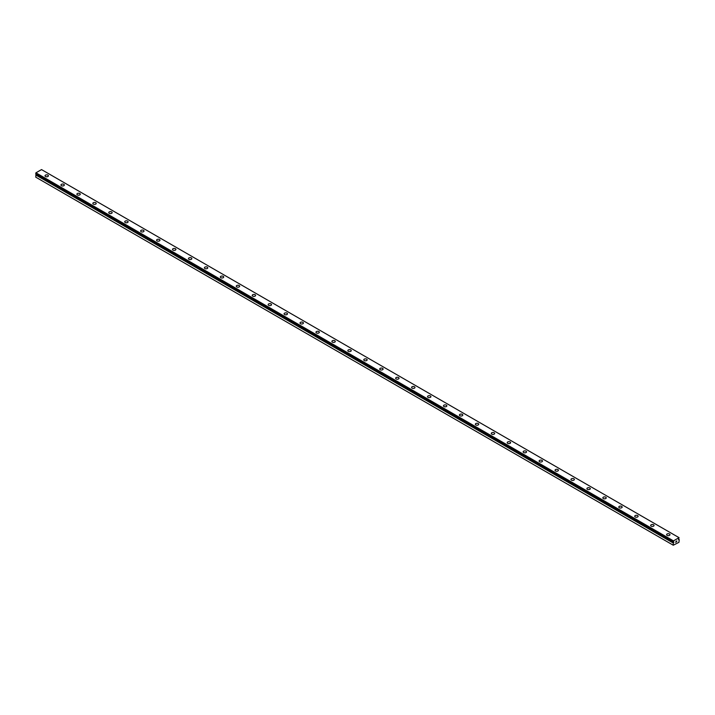 <?xml version="1.0" encoding="UTF-8"?>
<svg xmlns="http://www.w3.org/2000/svg" width="715" height="715" viewBox="0 0 715 715"><rect width="100%" height="100%" fill="white"/><g stroke="black" fill="none" stroke-linecap="round" stroke-linejoin="round"><path stroke-width="1.07" d="M673.271 545.223L678.928 542.327L679.25 539.593L678.446 539.637L679.053 537.662L673.476 540.88L673.816 542.363L36.036 174.487L35.75 177.159L673.271 545.223L673.316 542.944L35.795 174.871M45.018 175.801A1.689 0.974 180 0 1 46.064 174.898A1.689 0.974 180 0 1 47.905 175.112A1.689 0.974 180 0 1 48.397 175.801A1.689 0.974 180 0 1 47.351 176.703A1.689 0.974 180 0 1 45.51 176.489A1.689 0.974 180 0 1 45.018 175.801A1.689 0.974 180 0 1 46.064 174.898A1.689 0.974 180 0 1 47.905 175.112A1.689 0.974 180 0 1 48.397 175.801M63.841 184.318A1.689 0.974 180 0 1 64.332 185.006A1.689 0.974 180 0 1 63.295 185.9A1.689 0.974 180 0 1 61.454 185.694A1.689 0.974 180 0 1 60.954 184.997A1.689 0.974 180 0 1 61.999 184.104A1.689 0.974 180 0 1 63.841 184.318M60.954 184.997A1.689 0.974 180 0 1 61.999 184.104A1.689 0.974 180 0 1 63.841 184.309A1.689 0.974 180 0 1 64.332 184.997M76.889 194.203A1.689 0.974 180 0 1 77.935 193.3A1.689 0.974 180 0 1 79.776 193.515A1.689 0.974 180 0 1 80.277 194.203A1.689 0.974 180 0 1 79.231 195.106A1.689 0.974 180 0 1 77.39 194.891A1.689 0.974 180 0 1 76.889 194.203A1.689 0.974 180 0 1 77.935 193.309A1.689 0.974 180 0 1 79.776 193.515A1.689 0.974 180 0 1 80.277 194.203M92.834 203.409A1.689 0.974 180 0 1 93.871 202.506A1.689 0.974 180 0 1 95.721 202.711A1.689 0.974 180 0 1 96.212 203.409A1.689 0.974 180 0 1 95.167 204.302A1.689 0.974 180 0 1 93.325 204.097A1.689 0.974 180 0 1 92.834 203.409A1.689 0.974 180 0 1 93.88 202.506A1.689 0.974 180 0 1 95.721 202.72A1.689 0.974 180 0 1 96.212 203.409M108.769 212.605A1.689 0.974 180 0 1 109.815 211.703A1.689 0.974 180 0 1 111.656 211.917A1.689 0.974 180 0 1 112.148 212.605A1.689 0.974 180 0 1 111.111 213.508A1.689 0.974 180 0 1 109.261 213.293A1.689 0.974 180 0 1 108.769 212.605A1.689 0.974 180 0 1 109.815 211.712A1.689 0.974 180 0 1 111.656 211.917A1.689 0.974 180 0 1 112.148 212.605M124.705 221.811A1.689 0.974 180 0 1 125.751 220.908A1.689 0.974 180 0 1 127.592 221.123A1.689 0.974 180 0 1 128.092 221.811A1.689 0.974 180 0 1 127.047 222.714A1.689 0.974 180 0 1 125.205 222.499A1.689 0.974 180 0 1 124.705 221.811A1.689 0.974 180 0 1 125.751 220.908A1.689 0.974 180 0 1 127.592 221.123A1.689 0.974 180 0 1 128.092 221.811M140.649 231.017A1.689 0.974 180 0 1 141.695 230.114A1.689 0.974 180 0 1 143.527 230.328A1.689 0.974 180 0 1 144.028 231.017M143.527 230.319A1.689 0.974 180 0 1 144.028 231.008A1.689 0.974 180 0 1 142.982 231.91A1.689 0.974 180 0 1 141.141 231.705A1.689 0.974 180 0 1 140.649 231.008A1.689 0.974 180 0 1 141.686 230.105A1.689 0.974 180 0 1 143.527 230.319M156.585 240.213A1.689 0.974 180 0 1 157.631 239.31A1.689 0.974 180 0 1 159.472 239.525A1.689 0.974 180 0 1 159.963 240.213A1.689 0.974 180 0 1 158.918 241.116A1.689 0.974 180 0 1 157.077 240.901A1.689 0.974 180 0 1 156.585 240.213A1.689 0.974 180 0 1 157.631 239.31A1.689 0.974 180 0 1 159.472 239.525A1.689 0.974 180 0 1 159.963 240.213M172.521 249.41A1.689 0.974 180 0 1 173.566 248.516A1.689 0.974 180 0 1 175.407 248.722A1.689 0.974 180 0 1 175.899 249.419A1.689 0.974 180 0 1 174.862 250.313A1.689 0.974 180 0 1 173.021 250.107A1.689 0.974 180 0 1 172.521 249.41A1.689 0.974 180 0 1 173.566 248.516A1.689 0.974 180 0 1 175.407 248.731A1.689 0.974 180 0 1 175.899 249.41M188.456 258.615A1.689 0.974 180 0 1 189.502 257.713A1.689 0.974 180 0 1 191.343 257.927A1.689 0.974 180 0 1 191.843 258.615A1.689 0.974 180 0 1 190.798 259.518A1.689 0.974 180 0 1 188.957 259.304A1.689 0.974 180 0 1 188.456 258.615A1.689 0.974 180 0 1 189.502 257.722A1.689 0.974 180 0 1 191.343 257.927A1.689 0.974 180 0 1 191.843 258.615M204.401 267.821A1.689 0.974 180 0 1 205.437 266.918A1.689 0.974 180 0 1 207.287 267.124A1.689 0.974 180 0 1 207.779 267.821A1.689 0.974 180 0 1 206.733 268.715A1.689 0.974 180 0 1 204.892 268.509A1.689 0.974 180 0 1 204.401 267.821A1.689 0.974 180 0 1 205.446 266.918A1.689 0.974 180 0 1 207.287 267.133A1.689 0.974 180 0 1 207.779 267.821M220.336 277.018A1.689 0.974 180 0 1 221.382 276.115A1.689 0.974 180 0 1 223.223 276.33A1.689 0.974 180 0 1 223.715 277.018A1.689 0.974 180 0 1 222.669 277.921A1.689 0.974 180 0 1 220.828 277.706A1.689 0.974 180 0 1 220.336 277.018A1.689 0.974 180 0 1 221.382 276.124A1.689 0.974 180 0 1 223.223 276.33A1.689 0.974 180 0 1 223.715 277.018M239.159 285.535A1.689 0.974 180 0 1 239.659 286.223A1.689 0.974 180 0 1 238.613 287.126A1.689 0.974 180 0 1 236.772 286.912A1.689 0.974 180 0 1 236.272 286.223A1.689 0.974 180 0 1 237.317 285.321A1.689 0.974 180 0 1 239.159 285.535M236.272 286.223A1.689 0.974 180 0 1 237.317 285.321A1.689 0.974 180 0 1 239.159 285.526A1.689 0.974 180 0 1 239.659 286.223M255.094 294.741A1.689 0.974 180 0 1 255.595 295.429A1.689 0.974 180 0 1 254.549 296.323A1.689 0.974 180 0 1 252.708 296.108A1.689 0.974 180 0 1 252.216 295.42A1.689 0.974 180 0 1 253.253 294.526A1.689 0.974 180 0 1 255.094 294.741M252.216 295.42A1.689 0.974 180 0 1 253.253 294.517A1.689 0.974 180 0 1 255.094 294.732A1.689 0.974 180 0 1 255.595 295.42M268.152 304.626A1.689 0.974 180 0 1 269.197 303.723A1.689 0.974 180 0 1 271.039 303.938A1.689 0.974 180 0 1 271.53 304.626A1.689 0.974 180 0 1 270.485 305.528A1.689 0.974 180 0 1 268.643 305.314A1.689 0.974 180 0 1 268.152 304.626A1.689 0.974 180 0 1 269.197 303.723A1.689 0.974 180 0 1 271.039 303.938A1.689 0.974 180 0 1 271.53 304.626M284.087 313.822A1.689 0.974 180 0 1 285.133 312.929A1.689 0.974 180 0 1 286.974 313.134A1.689 0.974 180 0 1 287.466 313.831A1.689 0.974 180 0 1 286.429 314.725A1.689 0.974 180 0 1 284.579 314.52A1.689 0.974 180 0 1 284.087 313.822A1.689 0.974 180 0 1 285.133 312.929A1.689 0.974 180 0 1 286.974 313.143A1.689 0.974 180 0 1 287.466 313.822M300.023 323.028A1.689 0.974 180 0 1 301.069 322.125A1.689 0.974 180 0 1 302.91 322.34A1.689 0.974 180 0 1 303.41 323.028A1.689 0.974 180 0 1 302.365 323.931A1.689 0.974 180 0 1 300.523 323.716A1.689 0.974 180 0 1 300.023 323.028A1.689 0.974 180 0 1 301.069 322.134A1.689 0.974 180 0 1 302.91 322.34A1.689 0.974 180 0 1 303.41 323.028M315.967 332.234A1.689 0.974 180 0 1 317.004 331.331A1.689 0.974 180 0 1 318.854 331.537A1.689 0.974 180 0 1 319.346 332.234A1.689 0.974 180 0 1 318.3 333.127A1.689 0.974 180 0 1 316.459 332.922A1.689 0.974 180 0 1 315.967 332.234A1.689 0.974 180 0 1 317.013 331.331A1.689 0.974 180 0 1 318.854 331.546A1.689 0.974 180 0 1 319.346 332.234M331.903 341.43A1.689 0.974 180 0 1 332.949 340.528A1.689 0.974 180 0 1 334.79 340.742A1.689 0.974 180 0 1 335.281 341.43A1.689 0.974 180 0 1 334.236 342.333A1.689 0.974 180 0 1 332.395 342.119A1.689 0.974 180 0 1 331.903 341.43A1.689 0.974 180 0 1 332.949 340.537A1.689 0.974 180 0 1 334.79 340.742A1.689 0.974 180 0 1 335.281 341.43M347.839 350.636A1.689 0.974 180 0 1 348.884 349.733A1.689 0.974 180 0 1 350.725 349.939A1.689 0.974 180 0 1 351.226 350.636A1.689 0.974 180 0 1 350.18 351.539A1.689 0.974 180 0 1 348.339 351.324A1.689 0.974 180 0 1 347.839 350.636A1.689 0.974 180 0 1 348.884 349.733A1.689 0.974 180 0 1 350.725 349.948A1.689 0.974 180 0 1 351.226 350.636M363.774 359.833A1.689 0.974 180 0 1 364.82 358.93A1.689 0.974 180 0 1 366.661 359.144A1.689 0.974 180 0 1 367.161 359.842A1.689 0.974 180 0 1 366.116 360.735A1.689 0.974 180 0 1 364.275 360.521A1.689 0.974 180 0 1 363.774 359.833A1.689 0.974 180 0 1 364.82 358.939A1.689 0.974 180 0 1 366.661 359.153A1.689 0.974 180 0 1 367.161 359.833M379.719 369.038A1.689 0.974 180 0 1 380.764 368.136A1.689 0.974 180 0 1 382.605 368.35A1.689 0.974 180 0 1 383.097 369.038A1.689 0.974 180 0 1 382.051 369.941A1.689 0.974 180 0 1 380.21 369.727A1.689 0.974 180 0 1 379.719 369.038A1.689 0.974 180 0 1 380.764 368.136A1.689 0.974 180 0 1 382.605 368.35A1.689 0.974 180 0 1 383.097 369.038M395.654 378.235A1.689 0.974 180 0 1 396.7 377.332A1.689 0.974 180 0 1 398.541 377.547A1.689 0.974 180 0 1 399.033 378.244A1.689 0.974 180 0 1 397.996 379.138A1.689 0.974 180 0 1 396.146 378.932A1.689 0.974 180 0 1 395.654 378.235A1.689 0.974 180 0 1 396.7 377.341A1.689 0.974 180 0 1 398.541 377.556A1.689 0.974 180 0 1 399.033 378.235M411.59 387.441A1.689 0.974 180 0 1 412.635 386.538A1.689 0.974 180 0 1 414.477 386.752A1.689 0.974 180 0 1 414.977 387.441A1.689 0.974 180 0 1 413.931 388.343A1.689 0.974 180 0 1 412.09 388.129A1.689 0.974 180 0 1 411.59 387.441A1.689 0.974 180 0 1 412.635 386.547A1.689 0.974 180 0 1 414.477 386.752A1.689 0.974 180 0 1 414.977 387.441M430.421 395.958A1.689 0.974 180 0 1 430.913 396.646A1.689 0.974 180 0 1 429.867 397.54A1.689 0.974 180 0 1 428.026 397.334A1.689 0.974 180 0 1 427.534 396.646A1.689 0.974 180 0 1 428.58 395.744A1.689 0.974 180 0 1 430.421 395.958M427.534 396.646A1.689 0.974 180 0 1 428.571 395.744A1.689 0.974 180 0 1 430.421 395.949A1.689 0.974 180 0 1 430.913 396.646M443.47 405.843A1.689 0.974 180 0 1 444.516 404.94A1.689 0.974 180 0 1 446.357 405.155A1.689 0.974 180 0 1 446.848 405.843A1.689 0.974 180 0 1 445.803 406.746A1.689 0.974 180 0 1 443.961 406.531A1.689 0.974 180 0 1 443.47 405.843A1.689 0.974 180 0 1 444.516 404.949A1.689 0.974 180 0 1 446.357 405.155A1.689 0.974 180 0 1 446.848 405.843M459.405 415.049A1.689 0.974 180 0 1 460.451 414.146A1.689 0.974 180 0 1 462.292 414.351A1.689 0.974 180 0 1 462.784 415.049A1.689 0.974 180 0 1 461.747 415.951A1.689 0.974 180 0 1 459.906 415.737A1.689 0.974 180 0 1 459.405 415.049A1.689 0.974 180 0 1 460.451 414.146A1.689 0.974 180 0 1 462.292 414.36A1.689 0.974 180 0 1 462.784 415.049M475.341 424.245A1.689 0.974 180 0 1 476.387 423.343A1.689 0.974 180 0 1 478.228 423.557A1.689 0.974 180 0 1 478.728 424.245A1.689 0.974 180 0 1 477.683 425.148A1.689 0.974 180 0 1 475.841 424.933A1.689 0.974 180 0 1 475.341 424.245A1.689 0.974 180 0 1 476.387 423.352A1.689 0.974 180 0 1 478.228 423.566A1.689 0.974 180 0 1 478.728 424.245M491.285 433.451A1.689 0.974 180 0 1 492.331 432.548A1.689 0.974 180 0 1 494.172 432.763A1.689 0.974 180 0 1 494.664 433.451A1.689 0.974 180 0 1 493.618 434.354A1.689 0.974 180 0 1 491.777 434.139A1.689 0.974 180 0 1 491.285 433.451A1.689 0.974 180 0 1 492.331 432.548A1.689 0.974 180 0 1 494.172 432.763A1.689 0.974 180 0 1 494.664 433.451M507.221 442.656A1.689 0.974 180 0 1 508.267 441.754A1.689 0.974 180 0 1 510.108 441.968A1.689 0.974 180 0 1 510.599 442.656M510.108 441.959A1.689 0.974 180 0 1 510.599 442.648A1.689 0.974 180 0 1 509.563 443.55A1.689 0.974 180 0 1 507.713 443.345A1.689 0.974 180 0 1 507.221 442.648A1.689 0.974 180 0 1 508.267 441.745A1.689 0.974 180 0 1 510.108 441.959M523.157 451.853A1.689 0.974 180 0 1 524.202 450.951A1.689 0.974 180 0 1 526.043 451.165A1.689 0.974 180 0 1 526.544 451.853A1.689 0.974 180 0 1 525.498 452.756A1.689 0.974 180 0 1 523.657 452.541A1.689 0.974 180 0 1 523.157 451.853A1.689 0.974 180 0 1 524.202 450.959A1.689 0.974 180 0 1 526.043 451.165A1.689 0.974 180 0 1 526.544 451.853M539.101 461.059A1.689 0.974 180 0 1 540.138 460.156A1.689 0.974 180 0 1 541.979 460.362A1.689 0.974 180 0 1 542.479 461.059A1.689 0.974 180 0 1 541.434 461.953A1.689 0.974 180 0 1 539.593 461.747A1.689 0.974 180 0 1 539.101 461.059A1.689 0.974 180 0 1 540.147 460.156A1.689 0.974 180 0 1 541.979 460.371A1.689 0.974 180 0 1 542.479 461.059M555.037 470.255A1.689 0.974 180 0 1 556.082 469.353A1.689 0.974 180 0 1 557.923 469.567A1.689 0.974 180 0 1 558.415 470.255A1.689 0.974 180 0 1 557.369 471.158A1.689 0.974 180 0 1 555.528 470.944A1.689 0.974 180 0 1 555.037 470.255A1.689 0.974 180 0 1 556.082 469.362A1.689 0.974 180 0 1 557.923 469.567A1.689 0.974 180 0 1 558.415 470.255M570.972 479.461A1.689 0.974 180 0 1 572.018 478.558A1.689 0.974 180 0 1 573.859 478.764A1.689 0.974 180 0 1 574.351 479.461A1.689 0.974 180 0 1 573.314 480.364A1.689 0.974 180 0 1 571.473 480.149A1.689 0.974 180 0 1 570.972 479.461A1.689 0.974 180 0 1 572.018 478.558A1.689 0.974 180 0 1 573.859 478.773A1.689 0.974 180 0 1 574.351 479.461M586.908 488.658A1.689 0.974 180 0 1 587.953 487.755A1.689 0.974 180 0 1 589.795 487.97A1.689 0.974 180 0 1 590.295 488.658A1.689 0.974 180 0 1 589.249 489.56A1.689 0.974 180 0 1 587.408 489.346A1.689 0.974 180 0 1 586.908 488.658A1.689 0.974 180 0 1 587.953 487.764A1.689 0.974 180 0 1 589.795 487.979A1.689 0.974 180 0 1 590.295 488.658M602.852 497.863A1.689 0.974 180 0 1 603.889 496.961A1.689 0.974 180 0 1 605.739 497.175A1.689 0.974 180 0 1 606.231 497.863A1.689 0.974 180 0 1 605.185 498.766A1.689 0.974 180 0 1 603.344 498.552A1.689 0.974 180 0 1 602.852 497.863A1.689 0.974 180 0 1 603.898 496.961A1.689 0.974 180 0 1 605.739 497.175A1.689 0.974 180 0 1 606.231 497.863M621.675 506.381A1.689 0.974 180 0 1 622.166 507.069A1.689 0.974 180 0 1 621.129 507.963A1.689 0.974 180 0 1 619.279 507.757A1.689 0.974 180 0 1 618.788 507.06A1.689 0.974 180 0 1 619.833 506.166A1.689 0.974 180 0 1 621.675 506.381M618.788 507.06A1.689 0.974 180 0 1 619.833 506.157A1.689 0.974 180 0 1 621.675 506.372A1.689 0.974 180 0 1 622.166 507.06M634.723 516.266A1.689 0.974 180 0 1 635.769 515.363A1.689 0.974 180 0 1 637.61 515.578A1.689 0.974 180 0 1 638.111 516.266A1.689 0.974 180 0 1 637.065 517.168A1.689 0.974 180 0 1 635.224 516.954A1.689 0.974 180 0 1 634.723 516.266A1.689 0.974 180 0 1 635.769 515.363A1.689 0.974 180 0 1 637.61 515.578A1.689 0.974 180 0 1 638.111 516.266M650.668 525.462A1.689 0.974 180 0 1 651.705 524.569A1.689 0.974 180 0 1 653.546 524.774A1.689 0.974 180 0 1 654.046 525.471A1.689 0.974 180 0 1 653.001 526.365A1.689 0.974 180 0 1 651.159 526.16A1.689 0.974 180 0 1 650.668 525.462A1.689 0.974 180 0 1 651.714 524.569A1.689 0.974 180 0 1 653.546 524.783A1.689 0.974 180 0 1 654.046 525.462M666.603 534.668A1.689 0.974 180 0 1 667.649 533.765A1.689 0.974 180 0 1 669.49 533.98A1.689 0.974 180 0 1 669.982 534.668A1.689 0.974 180 0 1 668.936 535.571A1.689 0.974 180 0 1 667.095 535.356A1.689 0.974 180 0 1 666.603 534.668A1.689 0.974 180 0 1 667.649 533.774A1.689 0.974 180 0 1 669.49 533.98A1.689 0.974 180 0 1 669.982 534.668M675.675 542.363L676.131 541.192M676.748 541.362L676.506 541.818L676.748 541.362M676.39 541.943L676.846 540.96M673.316 542.944L673.816 542.363M673.28 541.854L35.768 173.79L35.947 172.807L41.524 169.589L679.053 537.662M673.476 540.88L35.947 172.807M673.271 541.228L35.75 173.155M673.271 543.043L35.75 174.969M673.619 542.479L36.099 174.406M673.557 542.551L36.036 174.487"/></g></svg>
